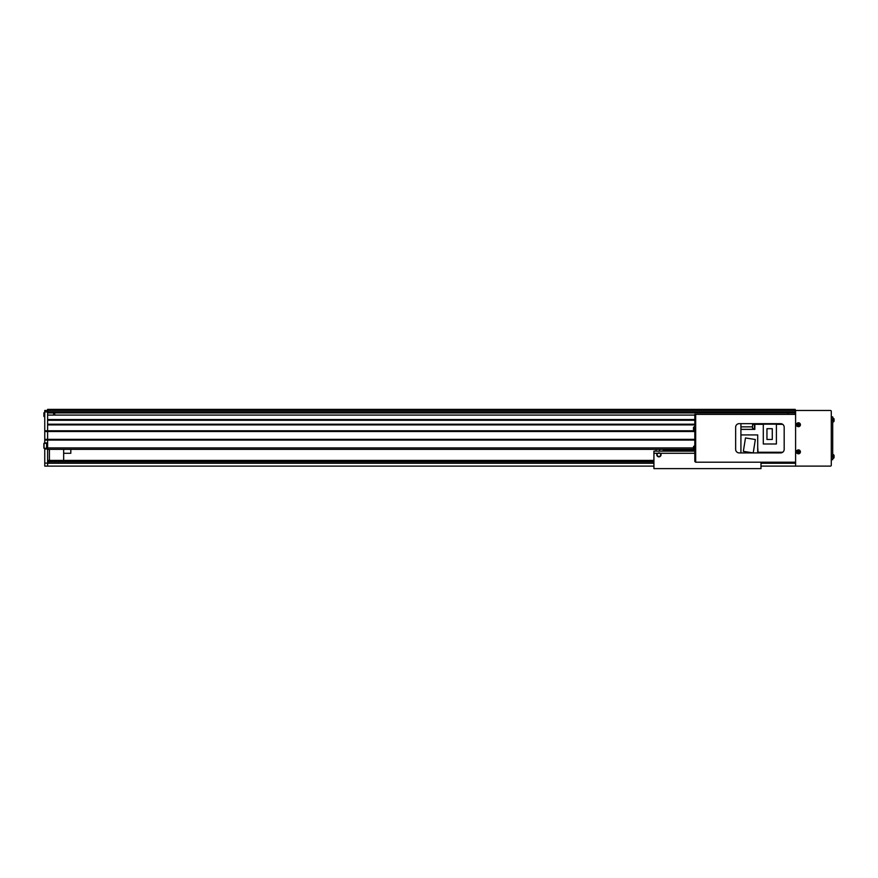 <?xml version="1.0" encoding="UTF-8"?>
<svg xmlns="http://www.w3.org/2000/svg" width="878" height="878" viewBox="0 0 878 878"><rect width="100%" height="100%" fill="white"/><g stroke="black" fill="none" stroke-linecap="round" stroke-linejoin="round"><path stroke-width="1.32" d="M44.756 448.274L46.753 448.636L46.753 442.929L44.756 442.929L44.756 410.454L47.61 410.454L47.61 409.378L795.238 409.378L795.238 414.372M54.743 412.945L54.743 415.085M788.104 414.372L788.104 412.945M47.61 449.349L693.598 449.349M694.816 424.908L47.61 424.908L47.61 440.076L694.816 440.076M47.61 463.112L44.756 463.112L44.756 466.119L47.61 466.119L47.61 440.076L47.61 447.923L693.543 447.923L693.587 446.518A4.994 4.994 0 0 0 693.543 446.715L693.543 446.715A4.983 4.983 0 0 0 693.433 447.374L693.543 447.637A4.873 4.368 -90 0 0 693.543 448.208A4.873 4.368 -90 0 1 693.543 447.637M44.756 440.076L47.61 440.076L47.61 439.362L694.816 439.362M44.756 439.362L47.61 439.362L47.61 431.504L694.816 431.504M44.756 431.504L47.61 431.504L47.61 430.791L694.816 430.791M47.61 424.195L694.816 424.195M47.61 420.266L694.816 420.266M795.6 414.372L694.816 414.372L694.816 415.085L47.61 415.085L47.61 419.552L694.816 419.552M795.238 410.454L44.756 410.454L47.61 410.454L47.61 412.945L795.238 412.945M49.398 460.412L49.398 449.349M63.666 460.412L63.666 449.349M656.777 454.705C657.754 452.389 657.754 452.389 656.777 454.705C657.754 452.389 657.754 452.389 656.777 454.705A2.14 2.14 0 0 0 658.917 456.845A2.14 2.14 0 0 0 661.057 454.705C660.08 452.389 660.08 452.389 661.057 454.705C660.08 452.389 660.08 452.389 661.057 454.705A2.14 2.14 0 0 0 660.519 453.278L657.326 453.278A2.14 2.14 0 0 0 656.777 454.705C657.754 457.01 657.754 457.01 656.777 454.705C657.754 457.01 657.754 457.01 656.777 454.705M660.706 454.705A1.789 1.789 0 0 0 658.917 452.916A1.789 1.789 0 0 0 657.139 454.705A1.789 1.789 0 0 0 658.917 456.483A1.789 1.789 0 0 0 660.706 454.705M657.326 453.278L653.923 453.278L653.923 451.138L694.816 451.138M760.985 462.201L760.985 468.622L653.923 468.622L653.923 453.278M694.816 453.278L660.519 453.278M664.624 450.491L664.624 451.138M661.057 454.705C660.08 457.01 660.08 457.01 661.057 454.705C660.08 457.01 660.08 457.01 661.057 454.705M44.756 442.929L44.043 443.28L44.043 448.274L43.9 443.423L43.9 448.131M44.756 463.112L44.756 448.987L47.61 448.987M46.753 448.636L44.756 448.987M44.756 430.791L47.61 430.791L47.61 411.881L795.238 411.881M44.756 410.454L47.61 410.454L47.61 411.881L44.756 411.881M656.064 451.138L656.064 449.349M659.63 451.138L659.63 449.349M63.666 453.278L70.811 453.278L70.811 449.349M796.906 425.94L795.6 425.94L795.6 450.633L796.906 450.633M796.906 453.059L795.6 453.059L795.6 466.119L830.423 466.119A0.856 0.856 0 0 0 831.279 465.263L831.279 411.31A0.856 0.856 0 0 0 830.423 410.454L795.6 410.454L795.6 423.514L796.906 423.514M795.6 453.059L795.6 450.633L795.6 453.059M795.6 425.94L795.6 423.514L795.6 425.94M694.816 461.488L694.816 415.085L695.672 415.085L695.672 461.488L694.816 461.488L695.672 462.201L695.672 414.372M784.175 449.349L784.175 427.224A3.567 3.567 0 0 0 780.608 423.657L739.21 423.657A3.567 3.567 0 0 0 735.643 427.224L735.643 449.349A3.567 3.567 0 0 0 739.21 452.916L780.608 452.916A3.567 3.567 0 0 0 784.175 449.349M795.6 462.201L695.672 462.201M831.279 416.874L832.706 416.874L832.706 459.699L831.279 459.699L832.706 459.699M798.047 425.193L798.124 425.171A0.549 0.549 0 0 0 799.002 424.809A0.549 0.549 0 0 0 798.014 424.392A0.549 0.549 0 0 0 797.904 424.645L797.224 424.93A4.873 2.173 67.6 0 0 797.334 425.182A4.873 2.173 67.6 0 0 797.443 425.446L798.047 425.193A0.615 0.615 0 0 0 798.398 425.347L798.651 425.951A4.873 2.173 -22.4 0 0 799.178 425.731L798.925 425.128A0.615 0.615 0 0 0 799.068 424.776L799.671 424.524A4.873 2.173 -112.4 0 0 799.573 424.261A4.873 2.173 -112.4 0 0 799.463 424.008L798.848 424.25A0.615 0.615 0 0 0 798.508 424.107L798.256 423.503A4.873 2.173 157.6 0 0 797.729 423.723L797.981 424.326A0.615 0.615 0 0 0 797.839 424.678M797.158 425.259A1.394 1.394 0 0 0 798.991 426.017A1.394 1.394 0 0 0 799.748 424.195A1.394 1.394 0 0 0 797.915 423.437A1.394 1.394 0 0 0 797.158 425.259M797.707 422.911A1.965 1.965 0 0 0 796.642 425.479A1.965 1.965 0 0 0 799.199 426.543A1.965 1.965 0 0 0 800.264 423.975A1.965 1.965 0 0 0 797.707 422.911M798.047 452.324L798.124 452.291A0.549 0.549 0 0 0 799.002 451.929A0.549 0.549 0 0 0 798.014 451.522A0.549 0.549 0 0 0 797.904 451.764L797.224 452.049A4.873 2.173 67.6 0 0 797.334 452.313A4.873 2.173 67.6 0 0 797.443 452.565L798.047 452.324A0.615 0.615 0 0 0 798.398 452.466L798.651 453.07A4.873 2.173 -22.4 0 0 799.178 452.85L798.925 452.247A0.615 0.615 0 0 0 799.068 451.896L799.671 451.643A4.873 2.173 -112.4 0 0 799.573 451.38A4.873 2.173 -112.4 0 0 799.463 451.127L798.848 451.38A0.615 0.615 0 0 0 798.508 451.226L798.256 450.623A4.873 2.173 157.6 0 0 797.729 450.842L797.981 451.446A0.615 0.615 0 0 0 797.839 451.797M797.158 452.379A1.394 1.394 0 0 0 798.991 453.136A1.394 1.394 0 0 0 799.748 451.314A1.394 1.394 0 0 0 797.915 450.557A1.394 1.394 0 0 0 797.158 452.379M797.707 450.03A1.965 1.965 0 0 0 796.642 452.598A1.965 1.965 0 0 0 799.199 453.663A1.965 1.965 0 0 0 800.264 451.094A1.965 1.965 0 0 0 797.707 450.03M832.706 422.044L833.935 421.484L833.321 422L833.321 418.18L833.935 421.484A4.994 4.994 0 0 0 833.99 421.297L833.99 421.297A4.983 4.983 0 0 0 834.1 420.639L833.979 420.364A4.873 4.368 90 0 0 833.979 419.805A4.873 4.368 90 0 1 833.979 420.364M832.706 418.126L833.935 418.685A4.994 4.994 0 0 1 833.99 418.872L833.99 418.872A4.983 4.983 0 0 1 834.1 419.53L833.979 419.805M832.706 458.448L833.935 457.888L833.321 458.393L833.321 454.574L833.935 457.888A4.994 4.994 0 0 0 833.99 457.701L833.99 457.701A4.983 4.983 0 0 0 834.1 457.032L833.979 456.769A4.873 4.368 90 0 0 833.979 456.209A4.873 4.368 90 0 1 833.979 456.769M832.706 454.519L833.935 455.089A4.994 4.994 0 0 1 833.99 455.276L833.99 455.276A4.983 4.983 0 0 1 834.1 455.934L833.979 456.209M694.816 426.686L693.587 427.257L694.213 426.741L694.213 430.56L693.587 427.257A4.994 4.994 0 0 0 693.543 427.443L693.543 427.443A4.983 4.983 0 0 0 693.433 428.102L693.543 428.365A4.873 4.368 -90 0 0 693.543 428.936A4.873 4.368 -90 0 1 693.543 428.365M694.816 430.615L693.587 430.044A4.994 4.994 0 0 1 693.543 429.858L693.543 429.858A4.983 4.983 0 0 1 693.433 429.199L693.543 428.936M694.816 445.958L693.587 446.518L694.213 446.013L694.213 449.832L693.587 447.923M694.816 449.887L693.587 449.316A4.994 4.994 0 0 1 693.543 449.13L693.543 449.13A4.983 4.983 0 0 1 693.433 448.471L693.543 448.208M754.839 428.793L754.839 424.513M754.487 428.76L754.487 424.546M753.982 428.651L752.556 428.651L752.556 424.656L753.982 424.656M740.922 423.657L740.922 452.916M757.703 452.763L782.221 452.532M740.922 434.928L757.703 434.928L757.703 452.916M782.693 452.247L758.054 452.247L757.703 447.418M776.393 424.326L782.693 424.326M740.922 429.364L754.839 429.364L754.839 424.326L763.3 424.326M782.221 424.041L754.839 423.657M745.477 437.946L743.348 451.336L753.225 452.905L755.343 439.505L745.477 437.946M776.393 424.151L776.393 443.994L763.3 443.994L763.3 424.151L776.393 424.151M766.955 428.683L766.955 439.461L772.278 439.461L772.278 428.683L766.955 428.683M47.61 466.119L653.923 466.119M760.985 466.119L795.6 466.119M47.61 460.412L653.923 460.412M668.377 450.491L663.197 450.491L663.197 449.415L664.273 449.349M668.377 451.138L668.377 450.348L694.816 450.348M668.377 449.349L668.377 450.348M664.273 449.415L668.377 449.415M46.753 443.423L46.611 448.274L46.611 443.28L44.043 443.28M43.9 416.37L43.9 412.781M53.613 415.085L53.613 412.945M53.887 415.085L53.887 412.945M832.706 420.441L831.279 420.441M832.706 456.132L831.279 456.132M797.718 422.966A1.91 1.91 0 0 0 796.686 425.457A1.91 1.91 0 0 0 799.178 426.488A1.91 1.91 0 0 0 800.22 423.997A1.91 1.91 0 0 0 797.718 422.966M797.718 450.085A1.91 1.91 0 0 0 796.686 452.576A1.91 1.91 0 0 0 799.178 453.608A1.91 1.91 0 0 0 800.22 451.116A1.91 1.91 0 0 0 797.718 450.085M740.922 426.862L752.556 426.862M47.61 463.244L653.923 463.244M760.985 463.244L795.6 463.244M47.61 461.839L653.923 461.839M47.61 461.126L653.923 461.126M46.611 448.274L44.043 448.274M44.756 416.512L44.043 416.512"/></g></svg>
